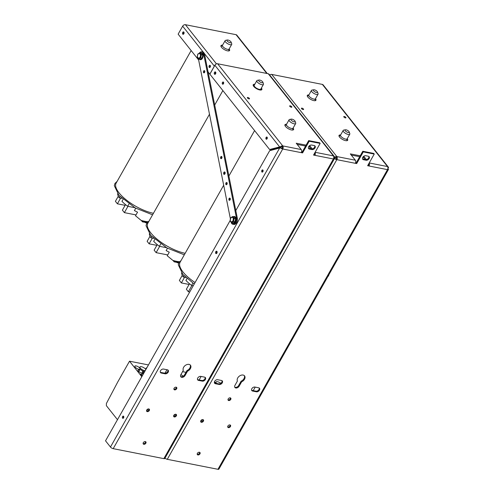 <?xml version="1.0" encoding="UTF-8"?>
<svg xmlns="http://www.w3.org/2000/svg" width="494" height="494" viewBox="0 0 494 494"><rect width="100%" height="100%" fill="white"/><g stroke="black" fill="none" stroke-linecap="round" stroke-linejoin="round"><path stroke-width="0.74" d="M308.423 148.237A2.47 1.704 141.6 0 0 308.917 148.428L311.486 148.935A2.47 1.704 141.6 0 0 313.943 148.033A2.47 1.704 141.6 0 0 314.746 145.761M311.992 149.571L309.417 149.065A2.47 1.704 -38.4 0 1 308.614 148.601A2.47 1.704 -38.4 0 1 309.022 146.181A2.47 1.704 -38.4 0 1 311.683 145.063L314.252 145.569A2.47 1.704 -38.4 0 1 315.055 146.039A2.47 1.704 -38.4 0 1 314.653 148.453A2.47 1.704 -38.4 0 1 311.992 149.571L311.486 148.935M180.619 376.44A2.736 1.89 141.6 0 0 184.552 374.878L187.01 370.537L187.516 371.173L185.059 375.514A2.736 1.89 -38.4 0 1 182.916 377.225A2.736 1.89 -38.4 0 1 180.823 376.799A2.736 1.89 -38.4 0 1 180.866 374.687L183.323 370.346A4.409 3.044 -38.4 0 1 185.355 365.393A4.409 3.044 -38.4 0 1 190.456 365.22A4.409 3.044 -38.4 0 1 187.516 371.173M187.01 370.537A4.409 3.044 141.6 0 0 190.178 364.93M202.336 381.14L198.52 380.386A2.47 1.704 -38.4 0 1 197.711 379.923A2.47 1.704 -38.4 0 1 198.119 377.502A2.47 1.704 -38.4 0 1 200.78 376.391L204.602 377.144A2.47 1.704 -38.4 0 1 205.405 377.607A2.47 1.704 -38.4 0 1 204.998 380.028A2.47 1.704 -38.4 0 1 202.336 381.14L201.836 380.504A2.47 1.704 141.6 0 0 204.294 379.608A2.47 1.704 141.6 0 0 205.096 377.336M197.52 379.565A2.47 1.704 141.6 0 0 198.014 379.756L201.836 380.504M165.144 373.81L161.322 373.056A2.47 1.704 -38.4 0 1 160.519 372.593A2.47 1.704 -38.4 0 1 160.927 370.173A2.47 1.704 -38.4 0 1 163.588 369.061L167.41 369.815A2.47 1.704 -38.4 0 1 168.213 370.278A2.47 1.704 -38.4 0 1 167.806 372.698A2.47 1.704 -38.4 0 1 165.144 373.81L164.644 373.18A2.47 1.704 141.6 0 0 167.102 372.278A2.47 1.704 141.6 0 0 167.904 370.006M160.322 372.235A2.47 1.704 141.6 0 0 160.822 372.427L164.644 373.18M176.648 388.778A1.667 1.149 -38.4 0 1 175.339 389.822A1.667 1.149 -38.4 0 1 174.061 389.562A1.667 1.149 -38.4 0 1 174.654 387.623A1.667 1.149 -38.4 0 1 176.673 387.487A1.667 1.149 -38.4 0 1 176.648 388.778M173.894 389.179A1.667 1.149 141.6 0 0 176.142 388.142A1.667 1.149 141.6 0 0 176.339 387.24M145.86 443.186A1.667 1.149 -38.4 0 1 144.557 444.236A1.667 1.149 -38.4 0 1 143.279 443.97A1.667 1.149 -38.4 0 1 143.871 442.037A1.667 1.149 -38.4 0 1 145.891 441.902A1.667 1.149 -38.4 0 1 145.86 443.186M143.112 443.587A1.667 1.149 141.6 0 0 145.36 442.55A1.667 1.149 141.6 0 0 145.551 441.648M176.352 415.862A1.667 1.149 -38.4 0 1 175.049 416.905A1.667 1.149 -38.4 0 1 173.771 416.646A1.667 1.149 -38.4 0 1 174.363 414.713A1.667 1.149 -38.4 0 1 176.383 414.577A1.667 1.149 -38.4 0 1 176.352 415.862M173.604 416.263A1.667 1.149 141.6 0 0 175.852 415.226A1.667 1.149 141.6 0 0 176.043 414.324M149.305 410.533A1.667 1.149 -38.4 0 1 147.996 411.576A1.667 1.149 -38.4 0 1 146.718 411.317A1.667 1.149 -38.4 0 1 147.311 409.378A1.667 1.149 -38.4 0 1 149.33 409.248A1.667 1.149 -38.4 0 1 149.305 410.533M146.551 410.934A1.667 1.149 141.6 0 0 148.799 409.897A1.667 1.149 141.6 0 0 148.997 408.995M223.467 83.745A1.13 0.704 101.1 0 1 222.745 84.215A1.13 0.704 101.1 0 1 222.269 82.967A1.13 0.704 101.1 0 1 223.183 81.998A1.13 0.704 101.1 0 1 223.467 83.745M223.56 82.319A1.13 0.704 -78.9 0 0 223.22 84.054M267.093 138.765A1.13 0.704 101.1 0 1 266.371 139.228A1.13 0.704 101.1 0 1 265.896 137.987A1.13 0.704 101.1 0 1 266.803 137.017A1.13 0.704 101.1 0 1 267.093 138.765M267.186 137.338A1.13 0.704 -78.9 0 0 266.846 139.073M215.588 73.804A1.235 0.772 101.1 0 1 214.791 74.316A1.235 0.772 101.1 0 1 214.273 72.951A1.235 0.772 101.1 0 1 215.267 71.889A1.235 0.772 101.1 0 1 215.588 73.804M215.656 72.192A1.235 0.772 -78.9 0 0 215.261 74.18M262.894 171.646A1.13 0.704 101.1 0 1 262.172 172.11A1.13 0.704 101.1 0 1 261.697 170.868A1.13 0.704 101.1 0 1 262.61 169.899A1.13 0.704 101.1 0 1 262.894 171.646M262.987 170.22A1.13 0.704 -78.9 0 0 262.647 171.955M123.599 417.85A1.13 0.704 101.1 0 1 122.876 418.319A1.13 0.704 101.1 0 1 122.401 417.072A1.13 0.704 101.1 0 1 123.309 416.102A1.13 0.704 101.1 0 1 123.599 417.85M123.691 416.423A1.13 0.704 -78.9 0 0 123.352 418.165A1.13 0.704 101.1 0 1 123.691 416.423M216.891 253.107A1.235 0.772 101.1 0 1 216.094 253.62A1.235 0.772 101.1 0 1 215.582 252.255A1.235 0.772 101.1 0 1 216.576 251.193A1.235 0.772 101.1 0 1 216.891 253.107M216.959 251.495A1.235 0.772 -78.9 0 0 216.57 253.49M293.121 129.947A4.94 1.809 29.5 0 0 292.269 128.508M286.557 125.278A4.94 1.809 29.5 0 0 284.884 125.291M293.133 128.02A4.94 1.809 -150.5 0 1 293.56 129.595A4.94 1.809 -150.5 0 1 291.479 129.965A4.94 1.809 -150.5 0 1 286.699 127.619A4.94 1.809 -150.5 0 1 284.964 124.735A4.94 1.809 -150.5 0 1 286.532 124.29M261.394 89.939A4.94 1.809 29.5 0 0 260.894 88.92A4.94 1.809 -150.5 0 1 261.394 89.939M254.293 85.184A4.94 1.809 29.5 0 0 253.156 85.277A4.94 1.809 -150.5 0 1 254.293 85.184M261.406 88.012A4.94 1.809 -150.5 0 1 261.832 89.587A4.94 1.809 -150.5 0 1 259.751 89.951A4.94 1.809 -150.5 0 1 254.972 87.605A4.94 1.809 -150.5 0 1 253.231 84.721A4.94 1.809 -150.5 0 1 254.805 84.276M248.976 98.886A1.235 0.451 -150.5 0 1 247.784 98.3A1.235 0.451 -150.5 0 1 247.346 97.577A1.235 0.451 -150.5 0 1 248.643 97.793A1.235 0.451 -150.5 0 1 249.495 98.794A1.235 0.451 -150.5 0 1 248.976 98.886M291.312 107.229A1.235 0.451 -150.5 0 1 290.114 106.642A1.235 0.451 -150.5 0 1 289.682 105.92A1.235 0.451 -150.5 0 1 290.978 106.136A1.235 0.451 -150.5 0 1 291.831 107.136A1.235 0.451 -150.5 0 1 291.312 107.229M333.666 158.339L334.352 158.475A2.242 0.821 -150.5 0 1 334.339 158.809A2.242 0.821 -150.5 0 1 333.394 158.982A2.242 1.396 -78.9 0 0 333.413 155.894A2.242 1.544 -38.4 0 1 334.142 156.314A2.242 1.544 -38.4 0 1 334.376 157.259L333.821 157.481L334.691 157.32A2.242 1.544 -38.4 0 1 336.846 156.573A2.242 1.396 101.1 0 1 336.828 159.655A2.242 0.821 -150.5 0 1 334.574 158.518L334.37 158.549M315.03 152.43A2.242 1.396 101.1 0 1 314.894 155.332L314.388 154.696A1.118 0.698 -78.9 0 0 314.511 153.35M310.973 148.836L309.38 146.823L309.892 145.915L312.282 148.929M217.607 63.757A2.242 1.544 141.6 0 0 214.859 65.233L209.827 74.131L269.613 149.521L280.592 146.662A2.242 1.544 -38.4 0 1 282.747 145.909L217.607 63.757L268.267 73.742L333.413 155.894L315.11 152.288M301.254 149.559L282.747 145.909A2.242 1.396 101.1 0 1 282.729 148.997A2.242 0.821 -150.5 0 1 280.475 147.854L279.641 148.027L110.465 447.045A2.242 0.821 29.5 0 0 113.194 448.657L163.854 458.642L333.394 158.982L313.542 155.067L320.143 143.396L309.188 141.241L302.587 152.905L301.235 152.64A2.242 1.396 -78.9 0 0 301.254 149.559L296.233 143.223L306.113 145.143M309.417 145.792L309.892 145.915M110.465 447.045L105.525 440.815L230.068 220.682M163.854 458.642A2.242 0.821 29.5 0 0 164.798 458.469L334.339 158.809M279.641 148.027L269.668 150.695L235.792 210.568M282.747 145.909L282.235 146.817A1.118 0.698 -78.9 0 1 282.228 148.361A1.118 0.414 29.5 0 1 281.475 148.052L280.475 147.854M334.142 156.314L269.002 74.162A2.242 1.544 141.6 0 0 268.267 73.742M333.821 157.148L334.376 157.259M309.38 146.823L308.676 146.656M305.601 146.051L297.147 144.384M201.114 376.453L199.125 379.972M301.457 152.152L302.081 152.269L308.682 140.605L319.637 142.766L320.143 143.396M313.814 154.585L314.388 154.696M282.235 146.817A1.118 0.772 141.6 0 0 281.679 146.872L270.471 149.688L269.613 149.521M280.592 146.662L281.679 146.872M282.228 148.361L282.729 148.997L301.235 152.64M302.587 152.905L302.081 152.269M308.972 146.743L309.485 145.835M309.46 145.804L308.941 146.706M309.188 141.241L308.682 140.605M204.306 72.735A1.13 0.704 101.1 0 1 203.886 72.846A1.13 0.704 101.1 0 1 203.417 71.599A1.13 0.704 101.1 0 1 204.325 70.63A1.13 0.704 101.1 0 1 204.831 71.55A1.13 0.704 101.1 0 1 204.306 72.735M204.707 70.957A1.13 0.704 -78.9 0 0 204.362 72.692M224.998 172.245A1.235 0.772 -78.9 0 0 224.609 174.24M224.153 172.066A1.235 0.772 101.1 0 1 224.609 171.949A1.235 0.772 101.1 0 1 225.128 173.308A1.235 0.772 101.1 0 1 224.134 174.37A1.235 0.772 101.1 0 1 223.578 173.363A1.235 0.772 101.1 0 1 224.153 172.066M230.185 198.427A1.13 0.704 -78.9 0 0 229.846 200.163M229.389 198.211A1.13 0.704 101.1 0 1 229.809 198.1A1.13 0.704 101.1 0 1 230.278 199.348A1.13 0.704 101.1 0 1 229.37 200.317A1.13 0.704 101.1 0 1 228.864 199.397A1.13 0.704 101.1 0 1 229.389 198.211M227.067 182.823A1.13 0.704 -78.9 0 0 226.727 184.558M226.271 182.607A1.13 0.704 101.1 0 1 226.684 182.502A1.13 0.704 101.1 0 1 227.16 183.743A1.13 0.704 101.1 0 1 226.252 184.713A1.13 0.704 101.1 0 1 225.746 183.799A1.13 0.704 101.1 0 1 226.271 182.607M221.855 156.771A1.13 0.704 -78.9 0 0 221.516 158.506M221.053 156.555A1.13 0.704 101.1 0 1 221.473 156.45A1.13 0.704 101.1 0 1 221.948 157.691A1.13 0.704 101.1 0 1 221.034 158.66A1.13 0.704 101.1 0 1 220.528 157.747A1.13 0.704 101.1 0 1 221.053 156.555M199.317 53.142A4.409 2.754 101.1 0 1 201.836 51.808A4.409 2.754 101.1 0 1 203.707 54.192L236.459 218.015A4.409 2.754 101.1 0 1 235.712 222.479A4.409 2.754 101.1 0 1 232.884 224.288A4.409 2.754 101.1 0 1 231.075 222.177M230.402 218.836L198.378 58.644M232.884 224.288L233.742 224.455A4.409 2.754 -78.9 0 0 236.57 222.646A4.409 2.754 -78.9 0 0 237.318 218.187L204.565 54.359A4.409 2.754 -78.9 0 0 202.701 51.975L201.836 51.808M175.197 414.287A1.278 0.883 -38.4 0 1 175.074 414.571A1.278 0.883 -38.4 0 1 173.758 415.429M148.144 408.958A1.278 0.883 -38.4 0 1 148.027 409.236A1.278 0.883 -38.4 0 1 146.712 410.094M197.396 57.15L198.767 59.039L200.175 59.317L202.157 58.094L202.775 54.988L201.398 53.099L199.99 52.821L199.471 53.346L200.576 54.865L201.367 54.711L199.99 52.821M199.36 59.157A3.526 2.198 -78.9 0 0 203.077 56.662A3.526 2.198 -78.9 0 0 200.583 52.938M198.008 54.044L199.471 53.346M197.236 57.076L197.866 54.328M198.767 59.039L200.749 57.817L200.082 57.372L198.477 58.36L197.372 56.835M198.569 58.903L198.477 58.36M202.775 54.988L201.367 54.711L200.749 57.817L202.157 58.094M231.637 222.775L233.044 223.053L235.014 221.75L235.576 218.632L234.162 216.817L232.513 216.594L232.242 217.064L233.378 218.527L232.927 221.04L231.34 222.09L231.637 222.775L233.606 221.473L232.927 221.04M232.174 222.88A3.526 2.198 -78.9 0 0 235.342 221.923A3.526 2.198 -78.9 0 0 235.366 217.119A3.526 2.198 -78.9 0 0 233.396 216.668M235.014 221.75L233.606 221.473L234.168 218.354L233.378 218.527M230.223 220.96L230.649 218.113L232.242 217.064M232.754 216.539L234.168 218.354L235.576 218.632M183.922 32.184A1.235 0.772 -78.9 0 0 183.601 32.567A1.235 0.772 -78.9 0 0 183.533 34.179M182.743 32.394A1.235 0.772 101.1 0 1 183.54 31.888A1.235 0.772 101.1 0 1 184.052 33.246A1.235 0.772 101.1 0 1 183.058 34.308A1.235 0.772 101.1 0 1 182.743 32.394M210.314 65.622A1.13 0.704 -78.9 0 0 210.061 65.937A1.13 0.704 -78.9 0 0 209.969 67.357M209.203 65.764A1.13 0.704 101.1 0 1 209.931 65.301A1.13 0.704 101.1 0 1 210.401 66.542A1.13 0.704 101.1 0 1 209.493 67.511A1.13 0.704 101.1 0 1 209.203 65.764M267.279 73.544L236.799 35.105A2.242 1.544 141.6 0 0 236.07 34.685L185.404 24.7A2.242 1.544 141.6 0 0 182.663 26.176L178.143 34.16L198.656 60.021M208.073 71.902L209.87 74.168L214.39 66.19L204.288 53.445M260.536 90.05A4.94 1.809 29.5 0 0 260.029 89.402M254.317 86.172A4.94 1.809 29.5 0 0 253.502 86.073M229.167 48.906A4.94 1.809 -150.5 0 1 229.593 50.481A4.94 1.809 -150.5 0 1 224.4 49.622A4.94 1.809 -150.5 0 1 220.991 45.615A4.94 1.809 -150.5 0 1 222.566 45.17M229.154 50.833A4.94 1.809 29.5 0 0 228.568 49.703A4.94 1.809 29.5 0 0 228.302 49.394M222.59 46.158A4.94 1.809 29.5 0 0 220.917 46.17M362.516 158.895A2.47 1.704 141.6 0 0 363.016 159.087L365.585 159.599A2.47 1.704 141.6 0 0 368.042 158.698A2.47 1.704 141.6 0 0 368.845 156.425M366.091 160.229L363.516 159.723A2.47 1.704 -38.4 0 1 362.713 159.259A2.47 1.704 -38.4 0 1 363.121 156.839A2.47 1.704 -38.4 0 1 365.782 155.727L368.351 156.234A2.47 1.704 -38.4 0 1 369.154 156.697A2.47 1.704 -38.4 0 1 368.752 159.117A2.47 1.704 -38.4 0 1 366.091 160.229L365.585 159.599M234.718 387.105A2.736 1.89 141.6 0 0 238.651 385.542L241.109 381.201L241.615 381.837L239.158 386.172A2.736 1.89 -38.4 0 1 237.015 387.889A2.736 1.89 -38.4 0 1 234.922 387.463A2.736 1.89 -38.4 0 1 234.965 385.351L237.423 381.01A4.409 3.044 -38.4 0 1 239.454 376.058A4.409 3.044 -38.4 0 1 244.555 375.885A4.409 3.044 -38.4 0 1 241.615 381.837M241.109 381.201A4.409 3.044 141.6 0 0 244.271 375.588M256.435 391.804L252.613 391.05A2.47 1.704 -38.4 0 1 251.81 390.587A2.47 1.704 -38.4 0 1 252.218 388.167A2.47 1.704 -38.4 0 1 254.879 387.049L258.702 387.802A2.47 1.704 -38.4 0 1 259.504 388.272A2.47 1.704 -38.4 0 1 259.097 390.686A2.47 1.704 -38.4 0 1 256.435 391.804L255.935 391.168A2.47 1.704 141.6 0 0 258.393 390.266A2.47 1.704 141.6 0 0 259.196 387.994M251.619 390.223A2.47 1.704 141.6 0 0 252.113 390.414L255.935 391.168M219.243 384.474L215.421 383.721A2.47 1.704 -38.4 0 1 214.618 383.258A2.47 1.704 -38.4 0 1 215.026 380.837A2.47 1.704 -38.4 0 1 217.687 379.719L221.503 380.473A2.47 1.704 -38.4 0 1 222.312 380.942A2.47 1.704 -38.4 0 1 221.905 383.356A2.47 1.704 -38.4 0 1 219.243 384.474L218.743 383.838A2.47 1.704 141.6 0 0 221.201 382.936A2.47 1.704 141.6 0 0 222.004 380.664M214.421 382.893A2.47 1.704 141.6 0 0 214.921 383.085L218.743 383.838M230.741 399.436A1.667 1.149 -38.4 0 1 229.438 400.486A1.667 1.149 -38.4 0 1 228.16 400.22A1.667 1.149 -38.4 0 1 228.753 398.288A1.667 1.149 -38.4 0 1 230.772 398.152A1.667 1.149 -38.4 0 1 230.741 399.436M227.993 399.837A1.667 1.149 141.6 0 0 230.241 398.8A1.667 1.149 141.6 0 0 230.439 397.898M199.959 453.85A1.667 1.149 -38.4 0 1 198.656 454.894A1.667 1.149 -38.4 0 1 197.378 454.634A1.667 1.149 -38.4 0 1 197.964 452.695A1.667 1.149 -38.4 0 1 199.99 452.56A1.667 1.149 -38.4 0 1 199.959 453.85M197.205 454.252A1.667 1.149 141.6 0 0 199.459 453.214A1.667 1.149 141.6 0 0 199.65 452.313M230.451 426.526A1.667 1.149 -38.4 0 1 229.148 427.569A1.667 1.149 -38.4 0 1 227.87 427.31A1.667 1.149 -38.4 0 1 228.463 425.371A1.667 1.149 -38.4 0 1 230.482 425.235A1.667 1.149 -38.4 0 1 230.451 426.526M227.703 426.921A1.667 1.149 141.6 0 0 229.951 425.89A1.667 1.149 141.6 0 0 230.142 424.988M203.405 421.191A1.667 1.149 -38.4 0 1 202.095 422.24A1.667 1.149 -38.4 0 1 200.817 421.975A1.667 1.149 -38.4 0 1 201.41 420.042A1.667 1.149 -38.4 0 1 203.429 419.906A1.667 1.149 -38.4 0 1 203.405 421.191M200.65 421.592A1.667 1.149 141.6 0 0 202.898 420.561A1.667 1.149 141.6 0 0 203.096 419.653M347.22 140.611A4.94 1.809 29.5 0 0 346.368 139.172M340.656 135.936A4.94 1.809 29.5 0 0 338.983 135.949M347.233 138.684A4.94 1.809 -150.5 0 1 347.659 140.259A4.94 1.809 -150.5 0 1 345.578 140.629A4.94 1.809 -150.5 0 1 340.798 138.283A4.94 1.809 -150.5 0 1 339.057 135.393A4.94 1.809 -150.5 0 1 340.632 134.948M315.493 100.597A4.94 1.809 29.5 0 0 314.641 99.158M308.929 95.929A4.94 1.809 29.5 0 0 307.256 95.941M315.505 98.67A4.94 1.809 -150.5 0 1 315.932 100.245A4.94 1.809 -150.5 0 1 313.851 100.615A4.94 1.809 -150.5 0 1 309.071 98.269A4.94 1.809 -150.5 0 1 307.33 95.385A4.94 1.809 -150.5 0 1 308.904 94.934M303.075 109.551A1.235 0.451 -150.5 0 1 301.883 108.964A1.235 0.451 -150.5 0 1 301.445 108.242A1.235 0.451 -150.5 0 1 302.742 108.452A1.235 0.451 -150.5 0 1 303.594 109.458A1.235 0.451 -150.5 0 1 303.075 109.551M345.411 117.893A1.235 0.451 -150.5 0 1 344.213 117.306A1.235 0.451 -150.5 0 1 343.781 116.584A1.235 0.451 -150.5 0 1 345.078 116.794A1.235 0.451 -150.5 0 1 345.93 117.8A1.235 0.451 -150.5 0 1 345.411 117.893M387.765 169.004L388.451 169.133A2.242 0.821 -150.5 0 1 388.438 169.473A2.242 0.821 -150.5 0 1 387.494 169.64A2.242 1.396 -78.9 0 0 387.512 166.558A2.242 1.544 -38.4 0 1 388.241 166.978A2.242 1.544 -38.4 0 1 388.475 167.917L387.92 168.139M369.129 163.088A2.242 1.396 101.1 0 1 368.993 165.996L368.487 165.36A1.118 0.698 -78.9 0 0 368.61 164.014M365.072 159.494L363.479 157.487L363.992 156.579L366.375 159.593M164.984 458.136A2.242 0.821 29.5 0 0 167.293 459.315L217.953 469.3L387.494 169.64L367.641 165.725L374.242 154.06L363.288 151.899L356.687 163.57L355.334 163.304A2.242 1.396 -78.9 0 0 355.353 160.217L336.846 156.573L271.706 74.415L322.366 84.4L387.512 166.558L369.209 162.952M355.353 160.217L350.332 153.887L360.212 155.801M363.51 156.456L363.992 156.579M217.953 469.3A2.242 0.821 29.5 0 0 218.898 469.133L388.438 169.473M336.846 156.573L336.334 157.481A1.118 0.698 -78.9 0 1 336.328 159.019A1.118 0.414 29.5 0 1 335.574 158.716L334.574 158.518M271.706 74.415A2.242 1.544 141.6 0 0 269.693 75.039M388.241 166.978L323.095 84.82A2.242 1.544 141.6 0 0 322.366 84.4M387.92 167.812L388.475 167.917M363.479 157.487L362.775 157.314M359.7 156.709L351.246 155.048M255.213 387.117L253.224 390.631M355.557 162.81L356.18 162.934L362.781 151.263L373.736 153.424L374.242 154.06M367.913 165.243L368.487 165.36M336.334 157.481A1.118 0.772 141.6 0 0 335.778 157.537L333.777 157.889M334.691 157.32L335.778 157.537M336.328 159.019L336.828 159.655L355.334 163.304M356.687 163.57L356.18 162.934M363.071 157.407L363.584 156.499M363.553 156.462L363.041 157.37M363.288 151.899L362.781 151.263M202.244 419.622A1.278 0.883 -38.4 0 1 202.126 419.9A1.278 0.883 -38.4 0 1 200.811 420.758M180.872 374.68A3.439 1.26 -150.5 0 1 183.218 376.23M164.977 373.211L166.953 369.722M185.997 372.328L182.582 371.655M145.205 370.673A3.439 1.26 -150.5 0 1 141.562 369.265A3.439 1.26 -150.5 0 1 139.963 366.962A3.439 1.26 -150.5 0 1 141.414 366.709A3.439 1.26 -150.5 0 1 145.847 369.549M136.103 365.918A2.908 1.068 -150.5 0 1 138.919 367.295A2.908 1.068 -150.5 0 1 139.944 368.999A2.908 1.068 -150.5 0 1 136.887 368.493A2.908 1.068 -150.5 0 1 134.881 366.134A2.908 1.068 -150.5 0 1 136.103 365.918M146.162 368.981A3.439 1.26 -150.5 0 1 146.051 368.166A3.439 1.26 -150.5 0 1 146.811 367.839M144.168 372.519A2.908 1.068 -150.5 0 1 143.6 371.229A2.908 1.068 -150.5 0 1 144.995 371.05M140.135 369.419L143.013 371.124L142.562 371.716A2.908 1.068 -150.5 0 1 143.118 373.001A2.908 1.068 -150.5 0 1 140.061 372.495A2.908 1.068 -150.5 0 1 138.054 370.136A2.908 1.068 -150.5 0 1 139.679 370.018L138.87 371.655M139.679 370.018L138.789 371.587M142.562 371.716L141.735 373.18M142.118 376.132L140.512 374.211L141.939 374.489L141.438 375.372M141.939 374.489A4.143 1.519 -150.5 0 1 141.988 373.977A4.143 1.519 -150.5 0 1 143.538 373.631M117.479 419.684L106.377 405.685L106.395 403.499L117.726 382.023L129.508 361.2L141.803 376.7M148.459 364.93L129.508 361.2M216.631 383.424A3.439 1.26 -150.5 0 1 216.014 381.948A3.439 1.26 -150.5 0 1 217.459 381.695A3.439 1.26 -150.5 0 1 220.756 383.301M214.427 381.893A2.908 1.068 -150.5 0 1 215.89 383.276M144.168 221.17L144.514 221.608L143.291 221.368L143.488 221.022M142.964 220.892L142.426 221.837L141.315 220.429M134.769 207.684L127.668 206.282L128.953 204.022M123.043 199.409L121.962 201.324A22.576 8.281 29.5 0 0 127.668 206.282M121.882 198.353L119.171 197.816L119.956 196.433M117.658 193.747L117.621 193.821A22.576 8.281 29.5 0 0 119.171 197.816M135.739 208.227L134.411 210.568A22.576 8.281 29.5 0 0 137.548 212.161L135.51 215.767L141.105 220.367A22.576 8.281 29.5 0 0 147.867 221.701L148.855 221.386M118.294 196.217L115.411 201.311L117.393 203.812L125.118 205.337M120.622 198.106L117.393 203.812M127.946 206.338L124.389 212.636L135.992 214.921M125.525 204.615L122.407 210.135L124.389 212.636M153.436 213.291A28.485 10.454 -150.5 0 1 126.013 199.706A28.485 10.454 -150.5 0 1 116.115 183.163L191.147 50.555M142.426 221.837L144.192 222.183A1.766 0.648 29.5 0 0 144.896 222.096M144.192 222.183L144.514 221.608L145.335 222.646L146.99 222.973M147.453 222.43L145.662 222.078L145.335 222.646M145.662 222.078L145.088 221.355M230.13 42.737A2.384 0.871 -150.5 0 1 227.506 41.323A2.384 0.871 -150.5 0 1 227.326 40.008A2.384 0.871 -150.5 0 1 229.494 40.625A2.384 0.871 -150.5 0 1 231.136 42.163A2.384 0.871 -150.5 0 1 230.13 42.737M227.326 40.008L225.653 40.335A3.791 1.389 29.5 0 0 225.116 40.662A3.791 1.389 29.5 0 0 226.45 42.879A3.791 1.389 29.5 0 0 230.118 44.676A3.791 1.389 29.5 0 0 231.717 44.398A3.791 1.389 29.5 0 0 231.717 43.768L231.136 42.163M225.116 40.662L222.485 45.3A3.791 1.389 29.5 0 0 223.825 47.517A3.791 1.389 29.5 0 0 227.493 49.32A3.791 1.389 29.5 0 0 229.086 49.036L231.717 44.398M316.469 92.502A2.384 0.871 -150.5 0 1 313.844 91.087A2.384 0.871 -150.5 0 1 313.665 89.772A2.384 0.871 -150.5 0 1 315.833 90.39A2.384 0.871 -150.5 0 1 317.475 91.927A2.384 0.871 -150.5 0 1 316.469 92.502M313.665 89.772L311.992 90.099A3.791 1.389 29.5 0 0 311.455 90.427A3.791 1.389 29.5 0 0 312.788 92.644A3.791 1.389 29.5 0 0 316.456 94.447A3.791 1.389 29.5 0 0 318.056 94.163A3.791 1.389 29.5 0 0 318.056 93.533L317.475 91.927M311.455 90.427L308.83 95.07A3.791 1.389 29.5 0 0 310.164 97.287A3.791 1.389 29.5 0 0 313.832 99.084A3.791 1.389 29.5 0 0 315.431 98.806L318.056 94.163M175.895 261.184L176.241 261.622L175.018 261.382L175.216 261.03M174.691 260.9L174.154 261.845L173.042 260.443M166.497 247.698L159.395 246.296L160.68 244.036M154.77 239.423L153.69 241.338A22.576 8.281 29.5 0 0 159.395 246.296M153.609 238.367L150.898 237.83L151.683 236.441M149.386 233.761L149.349 233.829A22.576 8.281 29.5 0 0 150.898 237.83M167.466 248.235L166.138 250.582A22.576 8.281 29.5 0 0 169.275 252.175L167.238 255.781L172.832 260.375A22.576 8.281 29.5 0 0 179.532 261.709M150.022 236.225L147.138 241.325L149.12 243.826L156.845 245.345M152.35 238.114L149.12 243.826M159.673 246.352L156.116 252.644L167.719 254.935M157.253 244.629L154.134 250.143L156.116 252.644M185.164 253.305A28.485 10.454 -150.5 0 1 157.74 239.72A28.485 10.454 -150.5 0 1 147.842 223.177L209.487 114.219M174.154 261.845L175.92 262.191A1.766 0.648 29.5 0 0 176.624 262.11M175.92 262.191L176.241 261.622L177.062 262.66L178.704 262.981M179.007 262.407L177.389 262.092L177.062 262.66M177.389 262.092L176.815 261.369M261.857 82.751A2.384 0.871 -150.5 0 1 259.233 81.337A2.384 0.871 -150.5 0 1 259.054 80.022A2.384 0.871 -150.5 0 1 261.221 80.639A2.384 0.871 -150.5 0 1 262.864 82.177A2.384 0.871 -150.5 0 1 261.857 82.751M259.054 80.022L257.38 80.349A3.791 1.389 29.5 0 0 256.843 80.67A3.791 1.389 29.5 0 0 258.177 82.887A3.791 1.389 29.5 0 0 261.845 84.69A3.791 1.389 29.5 0 0 263.444 84.406A3.791 1.389 29.5 0 0 263.444 83.776L262.864 82.177M256.843 80.67L254.212 85.314A3.791 1.389 29.5 0 0 255.552 87.531A3.791 1.389 29.5 0 0 259.22 89.334A3.791 1.389 29.5 0 0 260.82 89.05L263.444 84.406M348.196 132.516A2.384 0.871 -150.5 0 1 345.572 131.101A2.384 0.871 -150.5 0 1 345.392 129.786A2.384 0.871 -150.5 0 1 347.56 130.404A2.384 0.871 -150.5 0 1 349.202 131.941A2.384 0.871 -150.5 0 1 348.196 132.516M345.392 129.786L343.719 130.113A3.791 1.389 29.5 0 0 343.182 130.441A3.791 1.389 29.5 0 0 344.516 132.658A3.791 1.389 29.5 0 0 348.184 134.454A3.791 1.389 29.5 0 0 349.783 134.177A3.791 1.389 29.5 0 0 349.783 133.547L349.202 131.941M343.182 130.441L340.557 135.078A3.791 1.389 29.5 0 0 341.891 137.295A3.791 1.389 29.5 0 0 345.559 139.098A3.791 1.389 29.5 0 0 347.159 138.814L349.783 134.177M193.271 285.723L191.635 285.402L192.919 283.136M187.01 278.53L185.929 280.438A22.576 8.281 29.5 0 0 191.635 285.402M185.855 277.474L183.138 276.936L183.922 275.547M181.625 272.867L181.588 272.935A22.576 8.281 29.5 0 0 183.138 276.936M182.261 275.331L179.378 280.431L181.36 282.926L189.085 284.451M184.589 277.22L181.36 282.926M191.919 285.458L188.356 291.75L189.708 292.022M189.492 283.735L186.374 289.249L188.356 291.75M195.068 282.543A28.485 10.454 -150.5 0 1 180.082 262.283L223.683 185.225M294.097 121.851A2.384 0.871 -150.5 0 1 291.472 120.437A2.384 0.871 -150.5 0 1 291.293 119.128A2.384 0.871 -150.5 0 1 293.461 119.746A2.384 0.871 -150.5 0 1 295.103 121.283A2.384 0.871 -150.5 0 1 294.097 121.851M291.293 119.128L289.62 119.449A3.791 1.389 29.5 0 0 289.083 119.776A3.791 1.389 29.5 0 0 290.416 121.993A3.791 1.389 29.5 0 0 294.091 123.796A3.791 1.389 29.5 0 0 295.684 123.512A3.791 1.389 29.5 0 0 295.684 122.883L295.103 121.283M289.083 119.776L286.458 124.42A3.791 1.389 29.5 0 0 287.792 126.637A3.791 1.389 29.5 0 0 291.46 128.44A3.791 1.389 29.5 0 0 293.059 128.156L295.684 123.512M309.417 149.065L308.917 148.428M184.552 374.878L185.059 375.514M198.014 379.756L198.52 380.386M160.822 372.427L161.322 373.056M113.194 448.657L282.729 148.997M214.859 65.233L279.585 146.854M236.459 218.015L237.318 218.187M203.707 54.192L204.565 54.359M201.429 53.142A3.131 1.957 101.1 0 1 202.744 54.945M202.756 55.056A3.131 1.957 101.1 0 1 202.169 58.026M202.114 58.119A3.131 1.957 101.1 0 1 200.218 59.286M200.576 54.865L200.082 57.372M235.564 218.7A3.131 1.957 101.1 0 1 235.027 221.683M234.971 221.775A3.131 1.957 101.1 0 1 233.088 223.022M234.193 216.86A3.131 1.957 101.1 0 1 235.045 217.409A3.131 1.957 101.1 0 1 235.545 218.595M231.34 222.09L230.198 220.627M182.663 26.176L203.324 52.234M185.404 24.7L216.471 63.874M236.07 34.685L266.809 73.452M363.516 159.723L363.016 159.087M238.651 385.542L239.158 386.172M252.113 390.414L252.613 391.05M214.921 383.085L215.421 383.721M167.293 459.315L336.828 159.655M199.761 52.87L197.835 54.056M197.791 54.118L197.223 57.001M230.068 220.88L231.445 222.646M232.513 216.594L230.605 217.854M230.568 217.91L230.05 220.799M328.59 275.893L327.973 276.344M328.751 274.967L328.615 275.843M152.578 214.81L135.214 207.931L118.974 195.352L114.312 185.688L114.941 183.453L117.115 181.403M214.692 105.018L222.868 90.575M184.305 254.824L166.941 247.945L150.701 235.366L146.039 225.696L146.669 223.467L148.842 221.411M363.954 159.272L364.344 158.58M309.855 148.614L310.244 147.922M228.889 176.025L254.595 130.583M194.228 284.031L182.941 274.473L178.278 264.803L178.908 262.567L181.082 260.517"/></g></svg>
